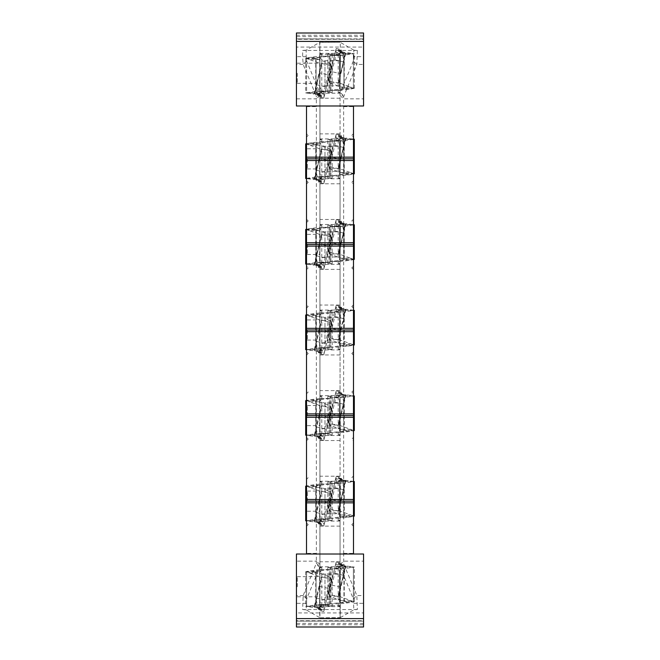 <?xml version="1.0" encoding="UTF-8"?>
<svg xmlns="http://www.w3.org/2000/svg" width="660" height="660" viewBox="0 0 660 660"><rect width="100%" height="100%" fill="white"/><g stroke="black" fill="none" stroke-linecap="round" stroke-linejoin="round"><path stroke-width="0.49" stroke-dasharray="3.3 2.47" d="M319.935 310.167L319.935 395.744L319.935 310.167M340.296 617.628L353.834 609.84L353.323 598.876L340.296 567.418L340.296 617.628L319.885 617.768L319.935 435.41L319.935 606.639L340.065 606.639L340.065 53.361L340.065 93.2L319.935 93.2L319.935 139.012L319.935 42.232L319.935 617.768L340.065 617.768L340.065 93.2M319.935 606.639L319.935 93.2M340.065 435.41L340.065 349.833L340.065 435.41M340.065 305.044L340.065 264.256L340.065 310.167L340.065 305.044L319.935 305.044M340.065 606.639L340.065 520.987L340.065 553.913L343.645 553.822L343.819 564.11L356.846 595.567L357.349 609.551L353.834 609.84M340.114 617.768L340.065 553.913M343.645 553.822L343.637 96.772L356.846 64.432L357.349 50.449L353.834 50.16L353.834 56.653L363.561 56.653L363.561 47.075L296.439 47.075L296.439 39.262L363.561 39.262L363.561 47.075M343.637 106.615L353.488 106.615L353.488 133.675L351.813 135.358L353.488 137.032L353.488 184.016L351.813 182.341L353.488 180.658L351.813 182.341L353.488 184.016L353.488 219.252L351.813 220.935L353.488 222.61L353.488 269.593L351.813 267.919L353.488 266.236L351.813 267.919L353.488 269.593L353.488 304.829L351.813 306.512L353.488 308.187L353.488 355.171L351.813 353.488L353.488 351.813L351.813 353.488L353.488 355.171L353.488 390.406L351.813 392.081L353.488 393.764L353.488 440.748L351.813 439.065L353.488 437.39L351.813 439.065L353.488 440.748L353.488 475.984L351.813 477.659L353.488 479.341L353.488 526.325L351.813 524.642L353.488 522.967L351.813 524.642L353.488 526.325L353.488 554.012L306.512 554.012L306.512 553.385L316.363 553.385L316.354 553.822L319.935 553.913M306.677 61.124L303.154 64.432L316.181 95.89L319.704 92.581L306.677 61.124L306.166 56.653L306.166 50.16L319.704 42.372L319.935 93.464L316.363 96.772L316.363 98.843L296.439 98.835L296.439 105.988L306.512 105.988L306.512 133.675L308.187 135.358L306.512 137.032L306.512 180.658L308.187 182.341L306.512 180.658L306.512 184.016L308.187 182.341L306.512 184.016L306.512 219.252L308.187 220.935L306.512 222.61L306.512 266.236L308.187 267.919L306.512 266.236L306.512 269.593L308.187 267.919L306.512 269.593L306.512 304.829L308.187 306.512L306.512 308.187L306.512 351.813L308.187 353.488L306.512 351.813L306.512 390.406L308.187 392.081L306.512 393.764L306.512 437.39L308.187 439.065L306.512 437.39L306.512 475.984L308.187 477.659L306.512 479.341L306.512 522.967L308.187 524.642L306.512 522.967L306.512 553.385M306.512 106.615L316.363 106.615L316.363 553.385M306.512 526.325L308.187 524.642L306.512 526.325M306.512 440.748L308.187 439.065L306.512 440.748M306.512 355.171L308.187 353.488L306.512 355.171M319.885 42.232L340.114 42.232L319.704 42.372M316.363 106.615L316.354 106.177L319.935 106.087M319.935 178.679L319.935 224.59L319.935 178.679M319.935 264.256L319.935 224.59L319.935 264.256M319.935 435.41L319.935 395.744L319.935 435.41M340.065 224.59L340.065 178.679L340.065 224.59M340.065 139.012L340.065 178.679L340.065 139.012M340.065 106.087L343.645 106.177M340.065 481.321L340.065 520.987L340.065 481.321M340.065 310.167L340.065 349.833L340.065 310.167M353.488 219.252L353.488 222.61L351.813 220.935L353.488 219.252M353.488 133.675L353.488 137.032L351.813 135.358L353.488 133.675M353.488 106.615L353.488 105.988L306.512 105.988M353.488 475.984L353.488 479.341L351.813 477.659L353.488 475.984M353.488 390.406L353.488 393.764L351.813 392.081L353.488 390.406M353.488 304.829L353.488 308.187L351.813 306.512L353.488 304.829M306.512 137.032L306.512 133.675L308.187 135.358L306.512 137.032M306.512 222.61L306.512 219.252L308.187 220.935L306.512 222.61M306.512 308.187L306.512 304.829L308.187 306.512L306.512 308.187M306.512 393.764L306.512 390.406L308.187 392.081L306.512 393.764M306.512 479.341L306.512 475.984L308.187 477.659L306.512 479.341M357.349 609.551L302.651 609.551L303.154 595.567L316.363 563.227L316.363 561.165L296.439 561.165L296.439 554.012L306.512 554.012M340.065 564.465L343.637 561.157L363.561 561.165L363.561 554.012L353.488 554.012M296.439 561.157L296.439 620.738L363.561 620.738L363.561 612.926L296.439 612.926M296.439 624.756L363.561 624.756L363.561 627L296.439 627L296.439 620.738M363.561 624.756L363.561 620.738M363.561 561.157L363.561 612.926M306.677 598.876L306.166 609.84L319.704 617.628L319.704 567.418L306.677 598.876L303.154 595.567L296.439 595.567M319.935 564.465L316.363 561.157L316.354 553.822M363.561 621.126L296.439 621.126L363.561 621.126M306.166 609.84L302.651 609.551M343.819 564.11L340.296 567.418L340.065 566.536L343.637 563.227M316.363 563.227L319.935 566.536L319.704 567.418L316.181 564.11M306.166 603.347L296.439 603.347M353.834 603.347L363.561 603.347M353.323 598.876L356.846 595.567L363.561 595.567M330 311.974L330 312.815L330 311.974L340.065 311.974L340.065 311.009L338.225 310.777L340.065 310.555M330 397.551L330 398.392L330 397.551L340.065 397.551L340.065 396.586L338.225 396.355L340.065 396.124M330 483.128L330 483.97L330 483.128L340.065 483.128L340.065 482.163L338.225 481.932L340.065 481.701M330 568.706L330 569.547L330 568.706L340.065 568.706L340.065 567.74L338.225 567.509L340.065 567.278M340.065 311.009L340.065 311.974M340.065 396.586L340.065 397.551M340.065 482.163L340.065 483.128M340.065 567.74L340.065 568.706M340.065 54.4L319.935 54.4M319.935 605.599L340.065 605.599M332.178 567.509L330 567.262L330 606.193L327.822 605.946L332.178 605.946L332.178 567.509L330 567.757L330 605.698M330 606.193L332.178 605.946M330 603.916L340.37 603.784L330 603.916L330 604.758L330 569.547L319.935 569.547L319.935 605.723L321.775 605.946L319.935 606.177M340.065 605.723L338.225 605.946L340.065 606.177M319.935 567.278L321.775 567.509L319.935 567.74L319.63 569.671L310.786 570.801A335.593 114.782 -90 0 0 306.603 571.56C305.399 571.708 305.399 571.882 306.603 572.071A335.593 114.782 -90 0 1 309.441 572.979L318.904 572.979L330.718 577.228L321.255 577.228L309.441 572.979M330 567.262L327.822 567.509L330 567.757M332.178 481.932L330 481.684L330 520.616L327.822 520.369L332.178 520.369L332.178 481.932L330 482.18L330 520.13M330 520.616L332.178 520.369M330 518.339L340.37 518.207L330 518.339L330 519.181L330 483.97L319.935 483.97L319.935 520.146L321.775 520.369L319.935 520.6M340.065 520.146L338.225 520.369L340.065 520.6M319.935 481.701L321.775 481.932L319.935 482.163L319.63 484.093L310.786 485.224A335.593 114.782 -90 0 0 306.603 485.983L306.512 485.991M330 481.684L327.822 481.932L330 482.18M332.178 396.355L330 396.107L330 435.039L327.822 434.8L332.178 434.8L332.178 396.355L330 396.602L330 434.552M330 435.039L332.178 434.8M330 432.762L340.37 432.638L330 432.762L330 433.603L330 398.392L319.935 398.392L319.935 434.569L321.775 434.8L319.935 435.022M340.065 434.569L338.225 434.8L340.065 435.022M319.935 396.124L321.775 396.355L319.935 396.586L319.63 398.516L310.786 399.647A335.593 114.782 -90 0 0 306.603 400.405L306.512 400.414M330 396.107L327.822 396.355L330 396.602M332.178 310.777L330 310.53L330 349.47L327.822 349.222L332.178 349.222L332.178 310.777L330 311.025L330 348.975M330 349.47L332.178 349.222M330 347.185L340.37 347.061L330 347.185L330 348.026L330 312.815L319.935 312.815L319.935 348.991L321.775 349.222L319.935 349.445M340.065 348.991L338.225 349.222L340.065 349.445M319.935 310.555L321.775 310.777L319.935 311.009L319.63 312.939L310.786 314.069A335.593 114.782 -90 0 0 306.603 314.828L306.512 314.837M330 310.53L327.822 310.777L330 311.025M353.488 345.163L353.397 345.172C354.601 345.015 354.601 344.85 353.397 344.66L343.934 344.66L343.934 345.172L353.397 345.172A335.593 114.782 90 0 1 349.214 345.931L340.37 347.061L340.37 312.213L330 312.262L340.37 312.213A335.593 114.782 -90 0 0 343.216 311.924L333.754 311.924A335.593 114.782 -90 0 1 330.908 312.213L330.908 347.061L339.751 345.931A335.593 114.782 90 0 0 343.934 345.172L343.934 344.66A335.593 114.782 90 0 1 341.096 343.745L329.282 339.504L338.745 339.504L350.559 343.745L341.096 343.745M330.751 328.111L328.424 337.483L336.451 339.413L338.217 339.834L340.543 330.462L330.751 328.111L336.245 305.176L335.61 307.494L336.534 309.226L343.934 310.25L333.754 311.924M343.934 344.66L343.934 310.25L353.397 310.522L343.216 311.924M338.745 339.504L338.217 339.834L338.745 339.504L345.988 309.226L336.534 309.226L329.282 339.504L328.424 337.483L335.61 307.494L345.403 309.837L345.988 309.226L353.397 310.25C354.601 310.34 354.601 310.431 353.397 310.522C354.601 310.431 354.601 310.34 353.397 310.25L343.934 310.25M353.397 310.25L353.397 344.66A335.593 114.782 90 0 1 350.559 343.745M340.543 330.462L345.403 309.837M344.421 314.135L342.829 308.781L345.551 309.433M343.86 316.651L341.146 306.355L341.872 308.327L342.829 308.781M340.543 416.039L330.751 413.688L328.424 423.068L338.217 425.411L345.551 395.01L345.403 395.414L345.988 394.804L353.397 395.827C354.601 395.917 354.601 396 353.397 396.091L343.216 397.501A335.593 114.782 -90 0 1 340.37 397.79L330 397.873M330.751 413.688L336.245 390.753L335.61 393.063L336.534 394.804L343.934 396.091L333.754 397.501A335.593 114.782 -90 0 1 330.908 397.79L330.908 432.638L339.751 431.508A335.593 114.782 90 0 0 343.934 430.749L353.397 430.749A335.593 114.782 90 0 1 349.214 431.508L340.37 432.638L340.065 397.84M343.934 395.827L353.397 396.091C354.601 396 354.601 395.917 353.397 395.827L343.934 395.827L343.934 430.237A335.593 114.782 90 0 1 341.096 429.322L329.282 425.081L338.745 425.081L350.559 429.322L341.096 429.322M343.934 430.237L343.934 430.749L343.934 430.237L353.397 430.237A335.593 114.782 90 0 1 350.559 429.322M328.424 423.068L335.61 393.071L328.424 423.06L329.282 425.081L336.534 394.804L345.988 394.804L338.745 425.081L338.217 425.411L338.745 425.081M353.397 395.827L353.397 430.237C354.601 430.427 354.601 430.592 353.397 430.749L353.488 430.733M344.421 399.712L342.829 394.358L345.551 395.01M335.61 393.063L345.403 395.414L338.217 425.411L345.403 395.414M343.86 402.221L341.146 391.933L341.872 393.904L342.829 394.358M353.488 516.31L353.397 516.326C354.601 516.169 354.601 516.005 353.397 515.815L343.934 515.815L343.934 516.326L353.397 516.326A335.593 114.782 90 0 1 349.214 517.085L340.37 518.207L340.37 483.359L330 483.417L340.37 483.359A335.593 114.782 -90 0 0 343.216 483.07L333.754 483.07A335.593 114.782 -90 0 1 330.908 483.359L330.908 518.207L339.751 517.085A335.593 114.782 90 0 0 343.934 516.326L343.934 515.815A335.593 114.782 90 0 1 341.096 514.899L329.282 510.659L338.745 510.659L350.559 514.899L341.096 514.899M330.751 499.265L328.424 508.637L338.217 510.988L340.543 501.616L330.751 499.265L336.245 476.33L335.61 478.64L336.534 480.381L343.934 481.396L333.754 483.07M343.934 515.815L343.934 481.396L353.397 481.668L343.216 483.07M343.736 480.381L335.61 478.64L328.424 508.637L329.282 510.659L336.534 480.381L345.988 480.381L353.397 481.396C354.601 481.486 354.601 481.577 353.397 481.668C354.601 481.577 354.601 481.486 353.397 481.396L343.934 481.396M338.745 510.659L338.217 510.988L338.745 510.659L345.988 480.381L345.403 480.991L345.551 480.587L342.829 479.935L344.421 485.29L345.551 480.587M353.397 481.396L353.397 515.815A335.593 114.782 90 0 1 350.559 514.899M340.543 501.616L344.421 485.29M342.383 480.265L345.403 480.991L338.217 510.988L345.403 480.991M343.86 487.798L341.146 477.502L341.872 479.482L342.829 479.935M340.543 587.194L330.751 584.842L328.424 594.214L338.217 596.566L345.551 566.164L345.403 566.569L345.988 565.958L353.397 566.973C354.601 567.064 354.601 567.154 353.397 567.245L343.216 568.648A335.593 114.782 -90 0 1 340.37 568.937L330 569.019M330.751 584.842L336.245 561.908L335.61 564.217L336.534 565.958L343.934 567.245L333.754 568.648A335.593 114.782 -90 0 1 330.908 568.937L330.908 603.784L339.751 602.663A335.593 114.782 90 0 0 343.934 601.904L353.397 601.904A335.593 114.782 90 0 1 349.214 602.663L340.37 603.784L340.065 568.994M343.934 566.973L353.397 567.245C354.601 567.154 354.601 567.064 353.397 566.973L343.934 566.973L343.934 601.392A335.593 114.782 90 0 1 341.096 600.476L329.282 596.236L338.745 596.236L350.559 600.476L341.096 600.476M343.934 601.392L343.934 601.904L343.934 601.392L353.397 601.392A335.593 114.782 90 0 1 350.559 600.476M328.424 594.214L335.61 564.226L328.424 594.214L329.282 596.236L336.534 565.958L345.988 565.958L338.745 596.236L338.217 596.566L338.745 596.236M353.397 601.392C354.601 601.573 354.601 601.747 353.397 601.904C354.601 601.747 354.601 601.573 353.397 601.392L353.397 566.973M344.421 570.867L342.829 565.513L345.551 566.164M335.61 564.217L345.403 566.569L338.217 596.566L345.403 566.569M343.86 573.375L341.146 563.079L341.872 565.059L342.829 565.513M319.935 311.009L319.935 348.991M319.935 396.586L319.935 434.569M319.935 482.163L319.935 520.146M319.935 567.74L319.935 605.723M330 569.547L319.63 569.671L319.63 604.519L330 604.469L319.63 604.519A335.593 114.782 90 0 0 316.784 604.808L326.246 604.808A335.593 114.782 90 0 1 329.092 604.519L329.092 569.671L320.248 570.801A335.593 114.782 -90 0 0 316.066 571.56L316.066 572.071A335.593 114.782 -90 0 1 318.904 572.979M319.457 586.27L329.249 588.613L331.576 579.241L321.783 576.898L314.449 607.299L314.597 606.886L314.012 607.505L306.603 606.482C305.399 606.391 305.399 606.301 306.603 606.21L316.784 604.808M329.249 588.613L323.755 611.548L324.39 609.238L323.466 607.505L316.066 606.482L306.603 606.482C305.399 606.391 305.399 606.301 306.603 606.21L316.066 606.21L326.246 604.808M306.603 572.071L316.066 572.071L316.066 571.56L306.603 571.56C305.399 571.708 305.399 571.882 306.603 572.071L306.603 606.482M314.597 606.886L321.783 576.898L321.255 577.228L314.012 607.505L317.617 607.612L314.597 606.886L321.783 576.898L321.255 577.228M315.579 602.588L317.171 607.951L314.449 607.299M316.264 607.505L323.466 607.505L330.718 577.228L331.576 579.241L324.39 609.238L317.617 607.612M316.14 600.08L318.854 610.376L318.128 608.396L317.171 607.951M316.066 606.482L316.066 572.071M330 483.97L319.63 484.093L319.63 518.941L330 518.892L319.63 518.941A335.593 114.782 90 0 0 316.784 519.23L326.246 519.23A335.593 114.782 90 0 1 329.092 518.941L329.092 484.093L320.248 485.224A335.593 114.782 -90 0 0 316.066 485.983L316.066 486.494A335.593 114.782 -90 0 1 318.904 487.402L330.718 491.651L321.255 491.651L309.441 487.402L318.904 487.402M319.457 500.692L329.249 503.035L331.576 493.663L321.783 491.32L314.449 521.722L314.597 521.309L314.012 521.928L306.603 520.905C305.399 520.814 305.399 520.723 306.603 520.633L316.784 519.23M329.249 503.035L323.755 525.979L324.39 523.66L323.466 521.928L316.066 520.905L306.603 520.905C305.399 520.814 305.399 520.723 306.603 520.633L316.066 520.633L326.246 519.23M306.603 520.905L306.603 486.494L316.066 486.494L316.066 485.983L306.603 485.983C305.399 486.131 305.399 486.305 306.603 486.494A335.593 114.782 -90 0 1 309.441 487.402M314.597 521.317L321.783 491.32L321.255 491.651L314.012 521.928L317.617 522.035L314.597 521.309L321.783 491.32L321.255 491.651M315.579 517.011L317.171 522.373L314.449 521.722M316.264 521.928L323.466 521.928L330.718 491.651L331.576 493.663L324.39 523.66L317.617 522.035M316.14 514.503L318.854 524.799L318.128 522.819L317.171 522.373M316.066 520.905L316.066 486.494M330 398.392L319.63 398.516L319.63 433.364L330 433.315L319.63 433.364A335.593 114.782 90 0 0 316.784 433.653L326.246 433.653A335.593 114.782 90 0 1 329.092 433.364L329.092 398.516L320.248 399.647A335.593 114.782 -90 0 0 316.066 400.405L316.066 400.917A335.593 114.782 -90 0 1 318.904 401.825L330.718 406.073L321.255 406.073L309.441 401.825L318.904 401.825M319.457 415.115L329.249 417.458L331.576 408.094L321.783 405.743L314.449 436.144L314.597 435.74L314.012 436.351L306.603 435.328C305.399 435.237 305.399 435.146 306.603 435.055L316.784 433.653M329.249 417.458L323.755 440.401L324.39 438.083L323.466 436.351L316.066 435.328L306.603 435.328C305.399 435.237 305.399 435.146 306.603 435.055L316.066 435.055L326.246 433.653M306.603 435.328L306.603 400.917L316.066 400.917L316.066 400.405L306.603 400.405C305.399 400.554 305.399 400.727 306.603 400.917A335.593 114.782 -90 0 1 309.441 401.825M314.597 435.74L321.783 405.743L321.255 406.073L314.012 436.351L317.617 436.458L314.597 435.74L321.783 405.743L321.255 406.073M315.579 431.434L317.171 436.796L314.449 436.144M316.264 436.351L323.466 436.351L330.718 406.073L331.576 408.094L324.39 438.083L317.617 436.458M316.14 428.926L318.854 439.222L318.128 437.25L317.171 436.796M316.066 435.328L316.066 400.917M330 312.815L319.63 312.939L319.63 347.787L330 347.737L319.63 347.787A335.593 114.782 90 0 0 316.784 348.076L326.246 348.076A335.593 114.782 90 0 1 329.092 347.787L329.092 312.939L320.248 314.069A335.593 114.782 -90 0 0 316.066 314.828L316.066 315.34A335.593 114.782 -90 0 1 318.904 316.255L330.718 320.496L321.255 320.496L309.441 316.255L318.904 316.255M319.457 329.538L329.249 331.889L331.576 322.517L321.783 320.166L314.449 350.567L314.597 350.163L314.012 350.774L306.603 349.75C305.399 349.66 305.399 349.569 306.603 349.478L316.784 348.076M329.249 331.889L323.755 354.824L324.39 352.506L323.466 350.774L316.066 349.75L306.603 349.75C305.399 349.66 305.399 349.569 306.603 349.478L316.066 349.478L326.246 348.076M306.603 349.75L306.603 315.34L316.066 315.34L316.066 314.828L306.603 314.828C305.399 314.985 305.399 315.15 306.603 315.34A335.593 114.782 -90 0 1 309.441 316.255M314.597 350.163L321.783 320.166L321.255 320.496L314.012 350.774L317.617 350.889L314.597 350.163L321.783 320.166L321.255 320.496M315.579 345.865L317.171 351.219L314.449 350.567M324.39 352.506L331.576 322.509L324.39 352.506L317.617 350.889M316.14 343.349L318.854 353.644L318.128 351.673L317.171 351.219M331.576 322.517L330.718 320.496L323.466 350.774L316.264 350.774M316.066 349.75L316.066 315.34M343.86 231.074L344.421 228.566L342.829 223.204L341.872 222.75L341.146 220.778L343.86 231.074L340.543 244.885L330.751 242.542L336.245 219.599L335.61 221.917L345.403 224.26L345.988 223.649L353.397 224.672C354.601 224.763 354.601 224.854 353.397 224.945L343.216 226.347A335.593 114.782 -90 0 1 340.37 226.636L330 226.397L330 227.238L330 226.685L340.065 226.718L340.065 225.431L338.225 225.2L340.065 224.977M344.421 228.566L345.551 223.855L342.829 223.204M330.751 242.542L328.424 251.905L338.217 254.257L338.745 253.927L350.559 258.175L341.096 258.175L329.282 253.927L338.745 253.927L345.988 223.649L342.383 223.542M340.543 244.885L338.217 254.257L338.745 253.927M345.551 223.855L338.217 254.257L345.403 224.26M316.14 257.779L315.579 260.287L317.171 265.642L318.128 266.096L318.854 268.067L316.14 257.779L319.457 243.961L329.249 246.312L323.755 269.247L324.39 266.937L314.597 264.586L314.012 265.196L306.603 264.173C305.399 264.082 305.399 264 306.603 263.909L316.784 262.498A335.593 114.782 90 0 1 319.63 262.21L330 262.449L330 261.608L339.751 260.353A335.593 114.782 90 0 0 343.934 259.594L353.488 259.586M315.579 260.287L314.449 264.99L317.171 265.642M329.249 246.312L331.576 236.94L321.783 234.589L321.255 234.919L309.441 230.678L318.904 230.678L330.718 234.919L321.255 234.919L314.012 265.196L317.617 265.312M319.457 243.961L321.783 234.589L321.255 234.919M314.449 264.99L321.783 234.589L314.597 264.586M343.86 59.92L344.421 57.412L342.829 52.049L341.872 51.604L341.146 49.624L343.86 59.92L340.543 73.73L330.751 71.387L336.245 48.452L335.61 50.762L345.403 53.105L338.217 83.102L338.745 82.772L350.559 87.021L341.096 87.021L329.282 82.772L338.745 82.772L345.988 52.495L353.397 53.518C354.601 53.608 354.601 53.699 353.397 53.79L343.216 55.193A335.593 114.782 -90 0 1 340.37 55.481L330 55.242L330 56.084L330 55.531L340.065 55.564L340.065 54.277L338.225 54.054L340.065 53.823M344.421 57.412L345.551 52.701L342.829 52.049M330.751 71.387L328.424 80.759L338.217 83.102L338.745 82.772M340.543 73.73L345.403 53.113L345.988 52.495L342.383 52.387M316.14 86.625L315.579 89.133L317.171 94.487L318.128 94.941L318.854 96.921L316.14 86.625L319.457 72.806L329.249 75.157L323.755 98.093L324.39 95.782L314.597 93.431L314.012 94.042L306.603 93.027C305.399 92.936 305.399 92.846 306.603 92.755L316.784 91.352A335.593 114.782 90 0 1 319.63 91.063L330 91.294L330 90.453L339.751 89.199A335.593 114.782 90 0 0 343.934 88.44L353.397 88.44C354.601 88.291 354.601 88.118 353.397 87.928A335.593 114.782 90 0 1 350.559 87.021M315.579 89.133L314.449 93.835L317.171 94.487M329.249 75.157L331.576 65.785L321.783 63.434L321.255 63.764L309.441 59.524L318.904 59.524L330.718 63.764L321.255 63.764L314.012 94.042L317.617 94.157M319.457 72.806L321.783 63.434L321.255 63.764M314.449 93.835L321.783 63.434L314.597 93.431M316.14 172.202L315.579 174.71L317.171 180.064L318.128 180.518L318.854 182.498L316.14 172.202L319.457 158.383L329.249 160.735L323.755 183.67L324.39 181.36L314.597 179.008L314.012 179.619L306.603 178.604C305.399 178.513 305.399 178.423 306.603 178.332L316.784 176.929A335.593 114.782 90 0 1 319.63 176.641L330 176.872L330 141.661L320.248 142.915A335.593 114.782 -90 0 0 316.066 143.674L306.512 143.69M315.579 174.71L314.449 179.413L317.171 180.064M329.249 160.735L331.576 151.363L321.783 149.011L321.255 149.341L309.441 145.101L318.904 145.101L330.718 149.341L321.255 149.341L314.012 179.619L317.617 179.734M319.457 158.383L321.783 149.011L321.255 149.341M314.449 179.413L321.783 149.011L314.597 179.008M343.86 145.497L344.421 142.989L342.829 137.626L341.872 137.181L341.146 135.201L343.86 145.497L340.543 159.307L330.751 156.964L336.245 134.021L335.61 136.339L345.403 138.691L345.988 138.072L353.397 139.095C354.601 139.186 354.601 139.276 353.397 139.367L343.216 140.77A335.593 114.782 -90 0 1 340.37 141.058L330 140.819L330 141.661L330 141.108L340.065 141.141L340.065 139.854L338.225 139.631L340.065 139.4M344.421 142.989L345.551 138.278L342.829 137.626M330.751 156.964L328.424 166.337L338.217 168.679L338.745 168.35L350.559 172.598L341.096 172.598L329.282 168.35L338.745 168.35L345.988 138.072L342.383 137.965M340.543 159.307L338.217 168.679L338.745 168.35M345.551 138.278L338.217 168.679L345.403 138.682M328.424 251.914L335.61 221.917L328.424 251.905L329.282 253.927L336.534 223.649L343.736 223.649M335.61 221.917L336.534 223.649L343.934 224.672L353.397 224.672C354.601 224.763 354.601 224.854 353.397 224.945L343.934 224.945L333.754 226.347A335.593 114.782 -90 0 1 330.908 226.636L330.908 261.484L340.37 261.484L349.214 260.353A335.593 114.782 90 0 0 353.397 259.594C354.601 259.446 354.601 259.273 353.397 259.083A335.593 114.782 90 0 1 350.559 258.175M331.576 236.932L324.39 266.929L331.576 236.94L330.718 234.919L323.466 265.196L316.264 265.196M324.39 266.937L323.466 265.196L316.066 264.173L306.603 264.173C305.399 264.082 305.399 264 306.603 263.909L316.066 263.909L326.246 262.498A335.593 114.782 90 0 1 329.092 262.21L329.092 227.362L320.248 228.492A335.593 114.782 -90 0 0 316.066 229.251L306.512 229.267M328.424 80.759L335.61 50.762L328.424 80.759L329.282 82.772L336.534 52.495L343.736 52.495M335.61 50.762L336.534 52.495L343.934 53.518L353.397 53.518C354.601 53.608 354.601 53.699 353.397 53.79L343.934 53.79L333.754 55.193A335.593 114.782 -90 0 1 330.908 55.481L330.908 90.329L340.37 90.329L349.214 89.199A335.593 114.782 90 0 0 353.397 88.44C354.601 88.291 354.601 88.118 353.397 87.928L353.397 53.518M331.576 65.785L324.39 95.774L331.576 65.785L330.718 63.764L323.466 94.042L316.264 94.042M324.39 95.782L323.466 94.042L316.066 93.027L306.603 93.027C305.399 92.936 305.399 92.846 306.603 92.755L316.066 92.755L326.246 91.352A335.593 114.782 90 0 1 329.092 91.063L329.092 56.215L320.248 57.337A335.593 114.782 -90 0 0 316.066 58.096L306.603 58.096C305.399 58.253 305.399 58.426 306.603 58.608A335.593 114.782 -90 0 1 309.441 59.524M318.904 145.101A335.593 114.782 -90 0 0 316.066 144.185L316.066 178.604L323.466 179.619L324.39 181.36L331.576 151.363L330.718 149.341L323.466 179.619L316.264 179.619M328.424 166.337L335.61 136.339L328.424 166.337L329.282 168.35L336.534 138.072L343.736 138.072M335.61 136.339L336.534 138.072L343.934 139.095L353.397 139.095C354.601 139.186 354.601 139.276 353.397 139.367L343.934 139.367L333.754 140.77A335.593 114.782 -90 0 1 330.908 141.058L330.908 175.906L339.751 174.776A335.593 114.782 90 0 0 343.934 174.017L353.488 174.009M316.066 178.604L306.603 178.604C305.399 178.513 305.399 178.423 306.603 178.332L316.066 178.332L326.246 176.929A335.593 114.782 90 0 1 329.092 176.641L329.092 141.793L319.63 141.793L310.786 142.915A335.593 114.782 -90 0 0 306.603 143.674C305.399 143.831 305.399 143.995 306.603 144.185A335.593 114.782 -90 0 1 309.441 145.101M330 141.661L319.935 141.661L319.935 177.837L319.935 139.854L319.63 176.641L330 176.583L330 176.03L330.908 175.906L340.37 175.906L349.214 174.776A335.593 114.782 90 0 0 353.397 174.017C354.601 173.869 354.601 173.695 353.397 173.506L343.934 173.506L343.934 174.017L343.934 173.506A335.593 114.782 90 0 1 341.096 172.598M353.397 139.095L353.397 173.506A335.593 114.782 90 0 1 350.559 172.598M330 227.238L319.63 227.362L319.63 262.21L330 262.16L330 227.238L319.63 227.362L310.786 228.492A335.593 114.782 -90 0 0 306.603 229.251C305.399 229.408 305.399 229.573 306.603 229.762L316.066 229.762L316.066 229.251L316.066 229.762A335.593 114.782 -90 0 1 318.904 230.678M306.603 264.173L306.603 229.762A335.593 114.782 -90 0 1 309.441 230.678M353.397 224.672L353.397 259.083L343.934 259.083L343.934 259.594L343.934 259.083A335.593 114.782 90 0 1 341.096 258.175M343.934 224.672L343.934 259.083M316.066 264.173L316.066 229.762M330 56.084L319.63 56.215L319.63 91.063L330 91.006L330 56.084L319.63 56.215L310.786 57.337A335.593 114.782 -90 0 0 306.603 58.096C305.399 58.253 305.399 58.426 306.603 58.608L316.066 58.608L316.066 58.096L316.066 58.608A335.593 114.782 -90 0 1 318.904 59.524M353.397 87.928L343.934 87.928L343.934 88.44L343.934 87.928A335.593 114.782 90 0 1 341.096 87.021M343.934 53.518L343.934 87.928M316.066 93.027L316.066 58.608M316.066 144.185L306.603 144.185L306.603 178.604M343.934 139.095L343.934 173.506M340.37 226.636L340.065 261.608L340.37 226.636M306.166 56.653L302.651 56.653L303.154 64.432L296.439 64.432L296.439 47.075M319.935 263.414L319.935 225.431L319.935 263.414L321.775 263.645L319.935 263.876M340.37 55.481L340.065 90.453L340.37 55.481M319.935 92.26L319.935 54.277L319.935 92.26L321.775 92.491L319.935 92.722M340.37 141.058L340.065 176.03L340.37 141.058M353.834 56.653L353.323 61.124L356.846 64.432L363.561 64.432L363.561 56.653M306.166 50.16L302.651 50.449L302.651 56.653L296.439 56.653M330 176.03L340.065 176.03L340.065 177.837L340.065 139.854M353.323 61.124L340.296 92.581L343.819 95.89M363.561 36.622L296.439 36.622L296.439 33L363.561 33L363.561 38.874L296.439 38.874L363.561 39.262M296.439 36.622L296.439 39.262M357.349 50.449L302.651 50.449M316.181 95.89L316.363 96.772M340.065 225.431L340.065 263.414L340.065 261.608L330 261.608M330 224.961L330 263.893L332.178 263.645L330 263.398L330 225.448L332.178 225.2L327.822 225.2L330 225.448M330 263.893L327.822 263.645L330 263.398M340.065 54.277L340.065 92.26L340.065 90.453L330 90.453M330 53.806L330 92.738L332.178 92.491L330 92.243L330 54.301L332.178 54.054L330 53.806L327.822 54.054L330 54.301M330 92.738L327.822 92.491L330 92.243M327.822 139.631L330 139.384L330 178.315L327.822 178.068L330 177.82L330 139.87L327.822 139.631L327.822 178.068M330 178.315L332.178 178.068L330 177.82M330 139.384L332.178 139.631L330 139.87M353.834 50.16L340.296 42.372L340.065 93.464L343.637 96.772M319.935 225.431L321.775 225.2L319.935 224.977M319.935 139.854L321.775 139.631L319.935 139.4M319.935 177.837L321.775 178.068L319.935 178.299M340.065 177.837L338.225 178.068L340.065 178.299M340.065 263.414L338.225 263.645L340.065 263.876M353.488 105.988L363.561 105.988L363.561 64.432M296.439 98.835L296.439 64.432M319.935 54.277L321.775 54.054L319.935 53.823M319.935 53.361L340.065 53.361M340.065 92.26L338.225 92.491L340.065 92.722M319.935 95.535L316.363 98.843L316.354 106.177M319.935 347.622L319.935 312.378L319.935 347.622A5.032 5.032 0 0 1 324.967 342.581L339.562 342.581L339.562 317.419L339.562 342.581M319.935 312.378A5.032 5.032 0 0 0 324.967 317.419L339.562 317.419M339.562 313.219L339.562 346.78L339.562 313.219L340.065 313.219L340.065 346.78L340.065 313.219M339.562 346.78L340.065 346.78M307.346 330L307.346 340.065L307.346 330M319.935 330L319.935 319.935L319.935 330M319.935 433.191L319.935 397.955L319.935 433.191A5.032 5.032 0 0 1 324.967 428.159L339.562 428.159L339.562 402.988L339.562 428.159M319.935 397.955A5.032 5.032 0 0 0 324.967 402.988L339.562 402.988M339.562 398.797L339.562 432.358L339.562 398.797L340.065 398.797L340.065 432.358L340.065 398.797M339.562 432.358L340.065 432.358M307.346 415.577L307.346 405.512L307.346 415.577M319.935 415.577L319.935 405.512L319.935 415.577M319.935 518.768L319.935 483.532L319.935 518.768A5.032 5.032 0 0 1 324.967 513.736L339.562 513.736L339.562 488.565L339.562 513.736M319.935 483.532A5.032 5.032 0 0 0 324.967 488.565L339.562 488.565M339.562 484.374L339.562 517.935L339.562 484.374L340.065 484.374L340.065 517.935L340.065 484.374M339.562 517.935L340.065 517.935M307.346 501.154L307.346 491.081L307.346 501.154M319.935 501.154L319.935 491.081L319.935 501.154M319.935 604.345L319.935 569.11L319.935 604.345A5.032 5.032 0 0 1 324.967 599.313L339.562 599.313L339.562 574.142L339.562 599.313M319.935 569.11A5.032 5.032 0 0 0 324.967 574.142L339.562 574.142M339.562 569.951L339.562 603.512L339.562 569.951L340.065 569.951L340.065 603.512L340.065 569.951M339.562 603.512L340.065 603.512M297.28 586.732L297.28 576.659L297.28 586.732M319.935 586.732L319.935 576.659L319.935 586.732M339.562 85.858L324.967 85.858L324.967 60.687L324.967 85.858A5.032 5.032 0 0 0 319.935 90.89L319.935 55.654A5.032 5.032 0 0 0 324.967 60.687L339.562 60.687L339.562 85.858L339.562 60.687M319.935 55.654L319.935 90.89M339.562 56.488L339.562 90.049L339.562 56.488L340.065 56.488L340.065 90.049L340.065 56.488M339.562 90.049L340.065 90.049M297.28 73.268L297.28 83.341L297.28 73.268M319.935 73.268L319.935 83.341L319.935 73.268M319.935 176.468L319.935 141.232L319.935 176.468A5.032 5.032 0 0 1 324.967 171.435L339.562 171.435L339.562 146.264L339.562 171.435M319.935 141.232A5.032 5.032 0 0 0 324.967 146.264L339.562 146.264M339.562 142.065L339.562 175.626L339.562 142.065L340.065 142.065L340.065 175.626L340.065 142.065M339.562 175.626L340.065 175.626M307.346 158.845L307.346 168.919L307.346 158.845M319.935 158.845L319.935 168.919L319.935 158.845M319.935 262.045L319.935 226.809L319.935 262.045A5.032 5.032 0 0 1 324.967 257.012L339.562 257.012L339.562 231.841L339.562 257.012M319.935 226.809A5.032 5.032 0 0 0 324.967 231.841L339.562 231.841M339.562 227.642L339.562 261.203L339.562 227.642L340.065 227.642L340.065 261.203L340.065 227.642M339.562 261.203L340.065 261.203M307.346 244.423L307.346 254.488L307.346 244.423M319.935 244.423L319.935 254.488L319.935 244.423M343.637 553.385L353.488 553.385M363.561 623.378L296.439 623.378M319.935 604.758L330 604.758M340.065 566.8L319.935 566.8M340.065 561.775L319.935 561.775M340.065 526.111L319.935 526.111M340.065 521.078L319.935 521.078M319.935 519.181L330 519.181M340.065 481.231L319.935 481.231M340.065 476.198L319.935 476.198M340.065 440.534L319.935 440.534M340.065 435.501L319.935 435.501M319.935 433.603L330 433.603M340.065 395.653L319.935 395.653M340.065 390.621L319.935 390.621M340.065 354.956L319.935 354.956M340.065 349.924L319.935 349.924M319.935 348.026L330 348.026M340.065 310.076L319.935 310.076M340.065 269.379L319.935 269.379M343.934 345.172L343.934 310.522M328.424 337.483L335.61 307.494M349.214 345.931L339.751 345.931M353.397 345.172L353.397 310.522M341.872 308.327L335.833 306.884M341.509 307.337L336.039 306.025M341.443 307.626L335.973 306.314M343.398 318.574L333.605 316.222M343.216 397.501L333.754 397.501M343.934 430.749L343.934 396.091M349.214 431.508L339.751 431.508M353.397 430.749L353.397 396.091M341.872 393.904L335.833 392.461M341.509 392.914L336.039 391.603M341.443 393.203L335.973 391.891M343.398 404.151L333.605 401.8M343.934 516.326L343.934 481.668M349.214 517.085L339.751 517.085M353.397 516.326L353.397 481.668M341.872 479.482L335.833 478.03M341.509 478.492L336.039 477.18M341.443 478.781L335.973 477.469M343.398 489.728L333.605 487.377M343.216 568.648L333.754 568.648M343.934 601.904L343.934 567.245M349.214 602.663L339.751 602.663M353.397 601.904L353.397 567.245M341.872 565.059L335.833 563.607M341.509 564.069L336.039 562.757M341.443 564.358L335.973 563.046M343.398 575.297L333.605 572.954M310.786 570.801L320.248 570.801M306.603 571.56L306.603 606.21M318.128 608.396L324.167 609.848M318.491 609.386L323.961 610.698M318.557 609.097L324.027 610.409M316.066 571.56L316.066 606.21M316.602 598.158L326.395 600.509M310.786 485.224L320.248 485.224M306.603 485.983L306.603 520.633M318.128 522.819L324.167 524.271M318.491 523.809L323.961 525.121M318.557 523.52L324.027 524.832M316.066 485.983L316.066 520.633M316.602 512.581L326.395 514.932M310.786 399.647L320.248 399.647M306.603 400.405L306.603 435.055M318.128 437.25L324.167 438.694M318.491 438.232L323.961 439.543M318.557 437.943L324.027 439.255M316.066 400.405L316.066 435.055M316.602 427.004L326.395 429.355M310.786 314.069L320.248 314.069M306.603 314.828L306.603 349.478M318.128 351.673L324.167 353.116M318.491 352.663L323.961 353.974M318.557 352.374L324.027 353.686M316.066 314.828L316.066 349.478M316.602 341.426L326.395 343.777M341.443 222.057L335.973 220.745M341.509 221.768L336.039 220.457M341.872 222.75L335.833 221.306M343.398 232.996L333.605 230.645M318.557 266.797L324.027 268.108M318.491 267.085L323.961 268.397M318.128 266.096L324.167 267.539M316.602 255.849L326.395 258.2M341.443 50.902L335.973 49.591M341.509 50.614L336.039 49.302M341.872 51.604L335.833 50.152M343.398 61.842L333.605 59.491M318.557 95.642L324.027 96.954M318.491 95.931L323.961 97.243M318.128 94.941L324.167 96.393M316.602 84.703L326.395 87.046M318.557 181.219L324.027 182.531M318.491 181.508L323.961 182.82M318.128 180.518L324.167 181.97M316.602 170.272L326.395 172.623M341.443 136.48L335.973 135.168M341.509 136.191L336.039 134.879M341.872 137.181L335.833 135.729M343.398 147.419L333.605 145.068M306.603 58.608L306.603 93.027M343.934 259.594L343.934 224.945M353.397 259.594L353.397 224.945M343.216 226.347L333.754 226.347M316.066 229.251L316.066 263.909M306.603 229.251L306.603 263.909M316.784 262.498L326.246 262.498M343.934 88.44L343.934 53.79M353.397 88.44L353.397 53.79M343.216 55.193L333.754 55.193M316.066 58.096L316.066 92.755M306.603 58.096L306.603 92.755M316.784 91.352L326.246 91.352M316.066 143.674L316.066 178.332M306.603 143.674L306.603 178.332M316.784 176.929L326.246 176.929M343.934 174.017L343.934 139.367M353.397 174.017L353.397 139.367M343.216 140.77L333.754 140.77M349.214 174.776L339.751 174.776M310.786 228.492L320.248 228.492M349.214 260.353L339.751 260.353M310.786 57.337L320.248 57.337M349.214 89.199L339.751 89.199M310.786 142.915L320.248 142.915M319.935 176.872L330 176.872M340.065 226.397L330 226.397M296.439 35.244L363.561 35.244M319.935 262.449L330 262.449M340.065 55.242L330 55.242M319.935 91.294L330 91.294M340.065 140.819L330 140.819M340.065 178.769L319.935 178.769M340.065 183.802L319.935 183.802M340.065 219.466L319.935 219.466M340.065 224.499L319.935 224.499M340.065 95.535L343.637 98.843L363.561 98.835M340.065 264.346L319.935 264.346M340.065 98.224L319.935 98.224M340.065 133.889L319.935 133.889M340.065 138.922L319.935 138.922M324.967 317.419L324.967 342.581L324.967 317.419M324.967 402.988L324.967 428.159L324.967 402.988M324.967 488.565L324.967 513.736L324.967 488.565M324.967 574.142L324.967 599.313L324.967 574.142M324.967 146.264L324.967 171.435L324.967 146.264M324.967 231.841L324.967 257.012L324.967 231.841M338.225 605.946L338.225 567.509M338.225 520.369L338.225 481.932M338.225 434.8L338.225 396.355M338.225 349.222L338.225 310.777M340.065 312.296L330 312.296M344.239 344.916L344.239 310.382M336.451 339.413L337.59 339.504M336.245 305.176L341.715 306.488M343.736 309.226L342.383 309.111M344.239 430.493L344.239 395.959M336.451 424.99L337.59 425.081M336.245 390.753L341.715 392.065M343.736 394.804L342.383 394.688M340.065 483.45L330 483.45M344.239 516.07L344.239 481.536M328.424 508.637L335.61 478.648M336.451 510.559L337.59 510.659M336.245 476.33L341.715 477.642M344.239 601.648L344.239 567.113M336.451 596.137L337.59 596.236M354.304 601.648L354.304 567.113M336.245 561.908L341.715 563.219M343.736 565.958L342.383 565.843M327.822 567.509L327.822 605.946M321.775 567.509L321.775 605.946M305.695 571.816L305.695 606.35M323.755 611.548L318.285 610.236M331.576 579.241L324.39 609.238M319.935 604.436L330 604.436M315.76 571.816L315.76 606.35M323.548 577.318L322.41 577.228M321.775 481.932L321.775 520.369M323.755 525.979L318.285 524.667M331.576 493.663L324.39 523.66M319.935 518.859L330 518.859M315.76 486.238L315.76 520.773M323.548 491.741L322.41 491.651M327.822 481.932L327.822 520.369M321.775 396.355L321.775 434.8M323.755 440.401L318.285 439.09M331.576 408.086L324.39 438.083M319.935 433.282L330 433.282M315.76 400.661L315.76 435.196M323.548 406.164L322.41 406.073M327.822 396.355L327.822 434.8M321.775 310.777L321.775 349.222M323.755 354.824L318.285 353.512M319.935 347.704L330 347.704M315.76 315.084L315.76 349.618M323.548 320.587L322.41 320.496M327.822 310.777L327.822 349.222M336.245 219.599L341.715 220.91M323.755 269.247L318.285 267.935M336.245 48.452L341.715 49.764M323.755 98.093L318.285 96.781M323.755 183.67L318.285 182.358M336.245 134.021L341.715 135.333M336.451 253.836L337.59 253.927M323.548 235.01L322.41 234.919M336.451 82.681L337.59 82.772M323.548 63.863L322.41 63.764M323.548 149.44L322.41 149.341M336.451 168.259L337.59 168.35M331.576 151.363L324.39 181.351M344.239 259.339L344.239 224.804M315.76 229.507L315.76 264.041M344.239 88.184L344.239 53.65M354.304 88.184L354.304 53.65M315.76 58.352L315.76 92.887M305.695 58.352L305.695 92.887M315.76 143.929L315.76 178.464M344.239 173.761L344.239 139.227M319.935 176.55L330 176.55M340.065 226.718L330 226.718M319.935 262.127L330 262.127M332.178 263.645L332.178 225.2M327.822 225.2L327.822 263.645M340.065 55.564L330 55.564M319.935 90.981L330 90.981M332.178 92.491L332.178 54.054M327.822 54.054L327.822 92.491M332.178 178.068L332.178 139.631M340.065 141.141L330 141.141M321.775 225.2L321.775 263.645M321.775 139.631L321.775 178.068M338.225 178.068L338.225 139.631M338.225 263.645L338.225 225.2M321.775 54.054L321.775 92.491M338.225 92.491L338.225 54.054M307.346 340.065L319.935 340.065M307.346 319.935L319.935 319.935M307.346 425.642L319.935 425.642M307.346 405.512L319.935 405.512M307.346 511.219L319.935 511.219M307.346 491.081L319.935 491.081M297.28 596.797L319.935 596.797M297.28 576.659L319.935 576.659M297.28 83.341L319.935 83.341M297.28 63.203L319.935 63.203M307.346 168.919L319.935 168.919M307.346 148.78L319.935 148.78M307.346 254.488L319.935 254.488M307.346 234.358L319.935 234.358"/><path stroke-width="0.99" d="M306.512 105.988L306.512 246.106L353.488 246.106L353.488 105.988M353.488 246.106L353.488 554.012M306.512 246.106L306.512 328.325L353.488 328.325M353.488 501.154L306.512 501.154L306.512 554.012M306.512 501.154L306.512 499.471L353.488 499.471M353.488 415.577L306.512 415.577L306.512 499.471M306.512 415.577L306.512 413.894L353.488 413.894M353.488 330L306.512 330L306.512 413.894M306.512 330L306.512 328.325M306.512 502.829L353.488 502.829M306.512 331.675L353.488 331.675M306.512 417.252L353.488 417.252M363.561 554.012L296.439 554.012L296.439 627L363.561 627L363.561 554.012M353.397 345.172C354.601 345.015 354.601 344.85 353.397 344.66M353.397 310.25C354.601 310.34 354.601 310.431 353.397 310.522C354.601 310.431 354.601 310.34 353.397 310.25M353.397 430.749C354.601 430.592 354.601 430.427 353.397 430.237M353.397 395.827C354.601 395.917 354.601 396 353.397 396.091C354.601 396 354.601 395.917 353.397 395.827M353.397 516.326C354.601 516.169 354.601 516.005 353.397 515.815M353.397 481.396C354.601 481.486 354.601 481.577 353.397 481.668C354.601 481.577 354.601 481.486 353.397 481.396M306.603 520.905C305.399 520.814 305.399 520.723 306.603 520.633C305.399 520.723 305.399 520.814 306.603 520.905M306.603 485.983C305.399 486.131 305.399 486.305 306.603 486.494M306.603 435.328C305.399 435.237 305.399 435.146 306.603 435.055C305.399 435.146 305.399 435.237 306.603 435.328M306.603 400.405C305.399 400.554 305.399 400.727 306.603 400.917M306.603 349.75C305.399 349.66 305.399 349.569 306.603 349.478C305.399 349.569 305.399 349.66 306.603 349.75M306.603 314.828C305.399 314.985 305.399 315.15 306.603 315.34M353.397 224.672C354.601 224.763 354.601 224.854 353.397 224.945C354.601 224.854 354.601 224.763 353.397 224.672M306.603 264.173C305.399 264.082 305.399 264 306.603 263.909C305.399 264 305.399 264.082 306.603 264.173M306.603 178.604C305.399 178.513 305.399 178.423 306.603 178.332C305.399 178.423 305.399 178.513 306.603 178.604M353.397 139.095C354.601 139.186 354.601 139.276 353.397 139.367C354.601 139.276 354.601 139.186 353.397 139.095M353.397 174.017C354.601 173.869 354.601 173.695 353.397 173.506M306.603 229.251C305.399 229.408 305.399 229.573 306.603 229.762M353.397 259.594C354.601 259.446 354.601 259.273 353.397 259.083M306.603 143.674C305.399 143.831 305.399 143.995 306.603 144.185M296.439 33L363.561 33L363.561 105.988L296.439 105.988L296.439 33M306.512 157.171L353.488 157.171M353.488 158.845L306.512 158.845M306.512 160.529L353.488 160.529M306.512 242.748L353.488 242.748M353.488 244.423L306.512 244.423M296.439 618.61L363.561 618.61M296.439 41.39L363.561 41.39M354.304 344.916L354.304 310.382M354.304 430.493L354.304 395.959M354.304 516.07L354.304 481.536M305.695 486.238L305.695 520.773M305.695 400.661L305.695 435.196M305.695 315.084L305.695 349.618M354.304 259.339L354.304 224.804M305.695 229.507L305.695 264.041M305.695 143.929L305.695 178.464M354.304 173.761L354.304 139.227"/></g></svg>
